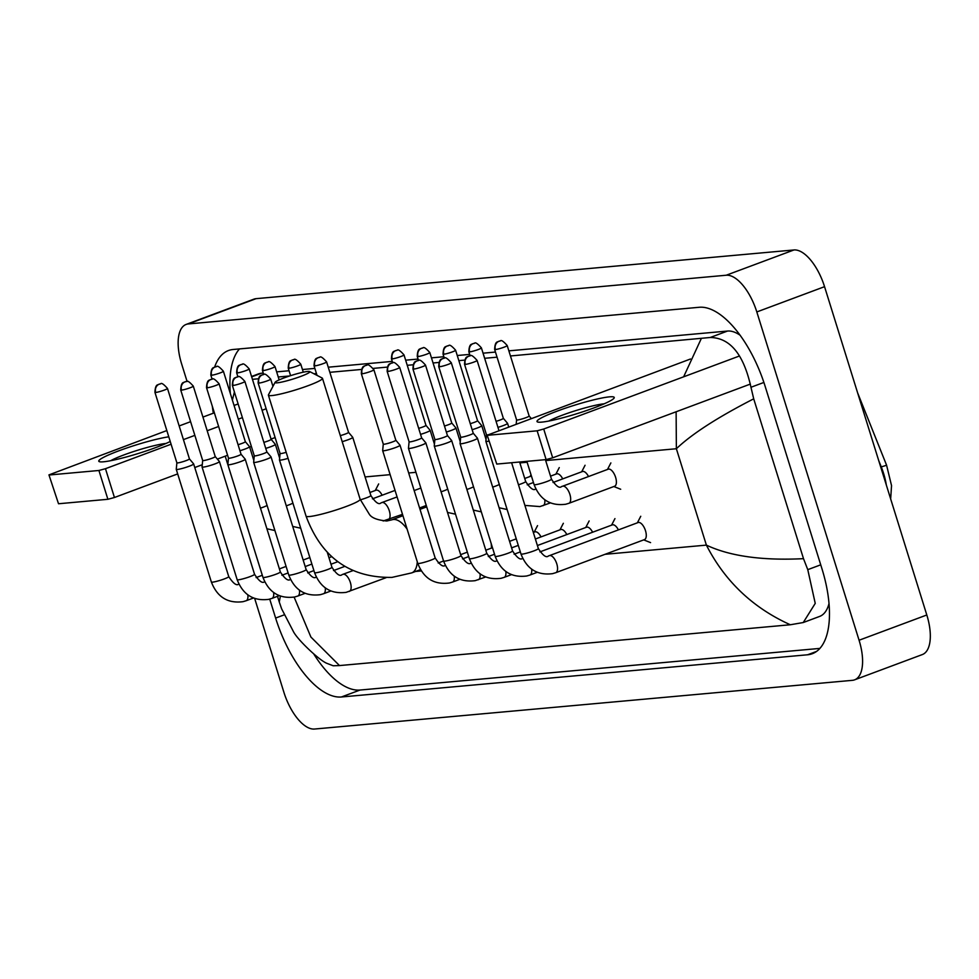 <?xml version="1.0" encoding="UTF-8"?>
<svg xmlns="http://www.w3.org/2000/svg" width="979" height="979" viewBox="0 0 979 979"><rect width="100%" height="100%" fill="white"/><g stroke="black" fill="none" stroke-linecap="round" stroke-linejoin="round"><path stroke-width="1.47" d="M187.099 381.492L181.653 364.017A40.457 18.173 69.5 0 1 186.145 324.428L253.879 299.158A40.457 18.173 69.5 0 1 256.057 298.668L793.957 249.963A40.457 18.173 69.5 0 1 824.551 286.676L926.807 614.983A40.457 18.173 69.5 0 1 922.316 654.572L854.581 679.842A40.457 18.173 69.5 0 1 852.403 680.332L314.504 729.037A40.457 18.173 69.5 0 1 283.91 692.324L254.699 598.524M186.145 324.428A40.457 18.173 69.5 0 1 188.323 323.939L726.222 275.234A40.457 18.173 69.5 0 1 756.816 311.946L859.072 640.242A40.457 18.173 69.5 0 1 854.581 679.842M225.207 456.177L262.299 575.273L256.119 577.586M269.727 599.111L275.625 618.067A86.984 39.087 -110.5 0 0 341.39 696.987L807.577 654.78A86.984 39.087 -110.5 0 0 812.264 653.727A86.984 39.087 -110.5 0 0 821.907 568.603L765.101 386.203A86.984 39.087 -110.5 0 0 699.336 307.271L233.161 349.491A86.984 39.087 -110.5 0 0 228.462 350.543A86.984 39.087 -110.5 0 0 214.621 367.113M212.308 406.236A86.984 39.087 -110.5 0 0 213.349 413.187M313.806 654.058A86.984 39.087 -110.5 0 0 360.015 690.048L819.864 648.404M239.488 348.916A86.984 39.087 -110.5 0 0 230.334 393.497M740.136 335.259A54.616 24.536 -110.5 0 0 727.532 331.049L508.86 350.849M495.46 352.061L483.051 353.186M469.663 354.398L457.254 355.512M443.866 356.735L431.458 357.849M418.057 359.06L405.649 360.186M392.261 361.398L328.246 367.198M314.859 368.41L302.45 369.536M289.062 370.747L276.653 371.873M263.253 373.085L261.344 373.256A54.616 24.536 -110.5 0 0 258.407 373.917L251.554 376.474M510.451 355.964L710.252 337.486C730.126 337.792 743.697 354.386 750.966 387.268L753.708 398.832L803.502 558.666L807.773 569.656L815.238 603.394L803.257 622.534L819.57 616.452A54.616 24.536 -110.5 0 0 829.005 603.578M252.447 379.326L258.236 378.8M278.244 376.988L289.649 375.96M313.904 373.758L316.45 373.525M329.85 372.314L361.447 369.45M373.28 368.385L387.243 367.113M407.252 365.302L413.04 364.788M433.048 362.976L438.849 362.45M458.845 360.639L464.646 360.113M484.654 358.302L497.051 357.176M803.257 622.534L790.322 624.761C752.888 607.849 724.901 581.306 706.385 545.119C729.906 556.207 762.274 560.722 803.502 558.666M294.128 597.117L310.894 637.035L339.505 665.573L790.322 624.761M339.505 665.573L333.178 665.769L326.766 663.297C319.191 660.25 297.163 639.446 293.284 631.32L281.622 608.803L279.272 602.012L280.373 596.138M753.708 398.832C717.729 417.274 691.945 433.905 676.367 448.737L676.122 411.767M683.636 376.817L701.233 338.685M170.236 441.492A40.457 4.405 162.7 0 1 103.517 461.794A40.457 4.405 162.7 0 1 99.711 461.77A40.457 4.405 162.7 0 1 121.494 449.851A40.457 4.405 162.7 0 1 168.78 436.818M165.965 443.475A32.368 3.524 -17.3 0 0 165.855 443.487A32.368 3.524 -17.3 0 0 137.611 450.267A32.368 3.524 -17.3 0 0 110.639 460.717M238.13 403.948L234.054 405.465M214.364 412.82L202.934 417.078M190.599 421.68L179.169 425.951M166.834 430.552L48.95 474.888L58.52 503.757L48.95 474.888M98.916 470.483L105.475 468.696L114.445 497.503L107.886 499.29L98.916 470.483L49.55 474.962M266.153 408.757L262.078 410.274M242.388 417.629L238.313 419.147M218.623 426.489L207.193 430.748M194.858 435.361L183.428 439.62M171.092 444.221L105.475 468.696M107.886 499.29L58.52 503.757M114.445 497.503L177.688 473.909M194.772 467.534L202.274 464.731M217.375 459.102L227.593 455.284M249.657 447.06L251.358 446.424M271.048 439.069L275.123 437.552M277.204 382.826A18.209 1.982 -17.3 0 0 297.959 377.417A18.209 1.982 -17.3 0 0 309.645 371.555A18.209 1.982 -17.3 0 0 307.675 371.457A18.209 1.982 -17.3 0 0 288.756 376.254A18.209 1.982 -17.3 0 0 275.099 382.324A18.209 1.982 -17.3 0 0 277.204 382.826M309.645 371.555L322.201 378.053A28.318 3.084 162.7 0 1 322.47 378.322A28.318 3.084 162.7 0 1 302.597 387.647A28.318 3.084 162.7 0 1 271.721 395.589A28.318 3.084 162.7 0 1 268.393 395.173A28.318 3.084 162.7 0 1 268.454 394.794L275.099 382.324M491.189 543.541A55.632 25.001 69.5 0 1 491.482 548.093M189.143 466.249A9.105 0.991 -17.3 0 0 193.646 463.924A9.105 0.991 -17.3 0 0 193.622 463.875L189.424 458.894A6.572 0.71 -17.3 0 0 189.424 458.882A6.572 0.71 -17.3 0 1 186.181 460.595A6.572 0.71 -17.3 0 1 177.652 462.92A6.572 0.71 -17.3 0 1 176.881 462.822L176.257 469.284A9.105 0.991 -17.3 0 0 176.257 469.333A9.105 0.991 -17.3 0 0 177.334 469.467A9.105 0.991 -17.3 0 0 189.143 466.249M176.881 462.786A6.572 0.71 -17.3 0 0 176.881 462.822L154.939 392.359A6.572 0.71 -17.3 0 0 155.71 392.457A6.572 0.71 -17.3 0 0 162.881 390.609A6.572 0.71 -17.3 0 0 167.482 388.443L189.436 458.906M202.677 460.448A6.572 0.71 -17.3 0 0 202.677 460.485L202.053 466.946A9.105 0.991 -17.3 0 0 202.066 466.995A9.105 0.991 -17.3 0 0 203.13 467.13A9.105 0.991 -17.3 0 0 214.939 463.911A9.105 0.991 -17.3 0 0 219.443 461.586A9.105 0.991 -17.3 0 0 219.418 461.537L215.233 456.557A6.572 0.71 -17.3 0 0 215.221 456.544M181.507 390.119A6.572 0.71 -17.3 0 1 180.736 390.021L202.677 460.485A6.572 0.71 -17.3 0 0 203.461 460.583A6.572 0.71 -17.3 0 0 211.99 458.258A6.572 0.71 -17.3 0 0 215.233 456.569L193.291 386.118C189.473 381.81 187.185 380.268 186.414 381.516A6.572 5.825 -95.2 0 0 185.068 381.822A6.572 5.825 84.8 0 0 181.507 390.119A6.572 0.71 -17.3 0 0 188.678 388.284A6.572 0.71 -17.3 0 0 193.291 386.118M240.748 461.574A9.105 0.991 -17.3 0 0 245.239 459.249A9.105 0.991 -17.3 0 0 245.227 459.2L241.03 454.219A6.572 0.71 -17.3 0 1 241.03 454.232A6.572 0.71 -17.3 0 1 237.787 455.92A6.572 0.71 -17.3 0 1 229.257 458.245A6.572 0.71 -17.3 0 1 228.486 458.148A6.572 0.71 -17.3 0 1 228.474 458.111L227.862 464.609A9.105 0.991 -17.3 0 0 227.862 464.658A9.105 0.991 -17.3 0 0 228.939 464.792A9.105 0.991 -17.3 0 0 240.748 461.574M266.545 459.237A9.105 0.991 -17.3 0 0 271.048 456.912A9.105 0.991 -17.3 0 0 271.024 456.875L266.826 451.882A6.572 0.71 -17.3 0 1 266.839 451.906A6.572 0.71 -17.3 0 1 263.584 453.583A6.572 0.71 -17.3 0 1 255.054 455.908A6.572 0.71 -17.3 0 1 254.283 455.81A6.572 0.71 -17.3 0 0 254.283 455.81L253.659 462.272A9.105 0.991 -17.3 0 0 253.659 462.321A9.105 0.991 -17.3 0 0 254.736 462.455A9.105 0.991 -17.3 0 0 266.545 459.237M258.138 383.009C258.493 373.697 261.785 375.936 261.748 375.055L263.816 374.516A6.572 5.825 -95.2 0 0 262.47 374.822A6.572 5.825 84.8 0 0 258.909 383.107A6.572 0.71 -17.3 0 1 258.138 383.009L280.08 453.473A6.572 0.71 -17.3 0 0 280.08 453.473L279.456 459.946A9.105 0.991 -17.3 0 0 279.468 459.983A9.105 0.991 -17.3 0 0 280.532 460.118A9.105 0.991 -17.3 0 0 288.071 458.343M280.08 453.473A6.572 0.71 -17.3 0 0 280.863 453.571A6.572 0.71 -17.3 0 0 286.186 452.322M361.337 373.672C361.692 364.347 364.983 366.599 364.947 365.705L367.027 365.167A6.572 5.825 -95.2 0 0 365.669 365.473A6.572 5.825 84.8 0 0 362.108 373.77A6.572 0.71 -17.3 0 1 361.337 373.672L383.291 444.136A6.572 0.71 -17.3 0 1 383.278 444.099L382.667 450.597A9.105 0.991 -17.3 0 0 382.667 450.646A9.105 0.991 -17.3 0 0 383.731 450.781A9.105 0.991 -17.3 0 0 395.553 447.55A9.105 0.991 -17.3 0 0 400.044 445.225A9.105 0.991 -17.3 0 0 400.019 445.188L435.153 557.932C439.755 564.969 443.144 567.416 445.31 565.25M383.291 444.136A6.572 0.71 -17.3 0 0 384.062 444.233A6.572 0.71 -17.3 0 0 392.591 441.896A6.572 0.71 -17.3 0 0 395.834 440.22A6.572 0.71 -17.3 0 0 395.822 440.195L400.019 445.188M533.335 532.478L534.913 531.891A9.105 4.087 69.5 0 1 541.008 536.908M421.349 445.225A9.105 0.991 -17.3 0 0 425.853 442.887A9.105 0.991 -17.3 0 0 425.828 442.851L421.631 437.87A6.572 0.71 -17.3 0 0 421.619 437.858A6.572 0.71 -17.3 0 1 418.388 439.571A6.572 0.71 -17.3 0 1 409.858 441.896A6.572 0.71 -17.3 0 1 409.087 441.798A6.572 0.71 -17.3 0 0 409.087 441.798L408.463 448.26A9.105 0.991 -17.3 0 0 408.463 448.309A9.105 0.991 -17.3 0 0 409.54 448.443A9.105 0.991 -17.3 0 0 421.349 445.225M535.366 539.013L560.71 529.553A9.105 4.087 69.5 0 1 566.817 534.571M412.942 368.997C413.297 359.685 416.577 361.924 416.552 361.031L418.62 360.492A6.572 5.825 -95.2 0 0 417.274 360.798A6.572 5.825 84.8 0 0 413.713 369.095A6.572 0.71 -17.3 0 1 412.942 368.997L434.884 439.461A6.572 0.71 -17.3 0 0 434.884 439.461L434.26 445.922A9.105 0.991 -17.3 0 0 434.272 445.971A9.105 0.991 -17.3 0 0 435.337 446.106A9.105 0.991 -17.3 0 0 447.146 442.887A9.105 0.991 -17.3 0 0 451.649 440.55A9.105 0.991 -17.3 0 0 451.625 440.513L447.44 435.533A6.572 0.71 -17.3 0 0 447.427 435.52M434.884 439.461A6.572 0.71 -17.3 0 0 435.655 439.559A6.572 0.71 -17.3 0 0 444.197 437.234A6.572 0.71 -17.3 0 0 447.44 435.545L425.498 365.081C421.68 360.774 419.391 359.244 418.62 360.492M537.41 545.536L586.519 527.216A9.105 4.087 69.5 0 1 592.613 532.233M472.955 440.55A9.105 0.991 -17.3 0 0 477.446 438.225A9.105 0.991 -17.3 0 0 477.422 438.176L473.236 433.195A6.572 0.71 -17.3 0 0 473.224 433.183A6.572 0.71 -17.3 0 1 469.993 434.896A6.572 0.71 -17.3 0 1 461.464 437.221A6.572 0.71 -17.3 0 1 460.693 437.123L460.057 443.585A9.105 0.991 -17.3 0 0 460.069 443.634A9.105 0.991 -17.3 0 0 461.133 443.768A9.105 0.991 -17.3 0 0 472.955 440.55M539.931 551.887L612.316 524.879A9.105 4.087 69.5 0 1 618.41 529.896M460.681 437.087A6.572 0.71 -17.3 0 0 460.693 437.123L438.739 366.66A6.572 0.71 -17.3 0 0 439.51 366.758A6.572 0.71 -17.3 0 0 446.681 364.922A6.572 0.71 -17.3 0 0 451.295 362.756L473.236 433.207M549.243 555.705A9.105 4.087 69.5 0 1 549.39 555.644L638.112 522.541A9.105 4.087 69.5 0 1 645.491 530.691A9.105 4.087 69.5 0 1 644.476 539.6L555.754 572.703A9.105 4.087 69.5 0 1 555.521 572.776M486.49 434.749A6.572 0.71 -17.3 0 0 486.49 434.786L485.865 441.248A9.105 0.991 -17.3 0 0 485.865 441.296A9.105 0.991 -17.3 0 0 486.942 441.431A9.105 0.991 -17.3 0 0 489.023 441.088M464.548 364.323C464.89 355.01 468.182 357.249 468.158 356.356L470.226 355.818A6.572 5.825 -95.2 0 0 468.88 356.136A6.572 5.825 84.8 0 0 465.319 364.421A6.572 0.71 -17.3 0 1 464.548 364.323L486.49 434.786A6.572 0.71 -17.3 0 0 487.261 434.884A6.572 0.71 -17.3 0 0 487.554 434.847M239.941 450.732A9.105 0.991 -17.3 0 0 245.056 449.031A9.105 0.991 -17.3 0 0 249.547 446.705A9.105 0.991 -17.3 0 0 249.535 446.669L245.337 441.688A6.572 0.71 -17.3 0 0 245.325 441.664M238.068 444.699A6.572 0.71 -17.3 0 0 242.094 443.377A6.572 0.71 -17.3 0 0 245.337 441.7L223.396 371.237C219.577 366.929 217.289 365.4 216.53 366.648A6.572 5.825 -95.2 0 0 215.172 366.954A6.572 5.825 84.8 0 0 211.611 375.238A6.572 0.71 -17.3 0 0 218.782 373.403A6.572 0.71 -17.3 0 0 223.396 371.237M265.737 448.394A9.105 0.991 -17.3 0 0 270.853 446.693A9.105 0.991 -17.3 0 0 275.356 444.368A9.105 0.991 -17.3 0 0 275.332 444.331L279.627 458.111M263.865 442.361A6.572 0.71 -17.3 0 0 267.891 441.039A6.572 0.71 -17.3 0 0 271.146 439.363A6.572 0.71 -17.3 0 0 271.122 439.326L275.332 444.331M369.927 492.486L376.034 490.21A9.105 4.087 69.5 0 1 382.128 495.227M342.197 441.651A9.105 0.991 -17.3 0 0 348.255 439.693A9.105 0.991 -17.3 0 0 352.758 437.356A9.105 0.991 -17.3 0 0 352.734 437.319L348.536 432.339A6.572 0.71 -17.3 0 0 348.524 432.326A6.572 0.71 -17.3 0 1 345.293 434.04A6.572 0.71 -17.3 0 1 340.313 435.618M420.542 434.37A9.105 0.991 -17.3 0 0 425.657 432.681A9.105 0.991 -17.3 0 0 430.16 430.356A9.105 0.991 -17.3 0 0 430.136 430.307L434.431 444.099M418.669 428.349A6.572 0.71 -17.3 0 0 422.695 427.028A6.572 0.71 -17.3 0 0 425.951 425.339A6.572 0.71 -17.3 0 0 425.926 425.314L430.136 430.307M446.351 432.033A9.105 0.991 -17.3 0 0 451.454 430.344A9.105 0.991 -17.3 0 0 455.957 428.019A9.105 0.991 -17.3 0 0 455.933 427.97L451.747 422.989A6.572 0.71 -17.3 0 0 451.735 422.977A6.572 0.71 -17.3 0 1 448.492 424.69A6.572 0.71 -17.3 0 1 444.466 426.012M524.732 478.474L530.838 476.198A9.105 4.087 69.5 0 1 531.438 476.075M472.147 429.695A9.105 0.991 -17.3 0 0 477.262 428.007A9.105 0.991 -17.3 0 0 481.754 425.681A9.105 0.991 -17.3 0 0 481.729 425.645L477.544 420.652A6.572 0.71 -17.3 0 0 477.532 420.64M470.275 423.674A6.572 0.71 -17.3 0 0 474.301 422.353A6.572 0.71 -17.3 0 0 477.544 420.676L455.602 350.213C451.784 345.905 449.496 344.375 448.737 345.624A6.572 5.825 -95.2 0 0 447.379 345.93A6.572 5.825 84.8 0 0 443.817 354.214A6.572 0.71 -17.3 0 0 450.989 352.379A6.572 0.71 -17.3 0 0 455.602 350.213M550.528 476.137L556.635 473.86A9.105 4.087 69.5 0 1 562.729 478.878M497.944 427.37A9.105 0.991 -17.3 0 0 503.059 425.669A9.105 0.991 -17.3 0 0 507.563 423.344A9.105 0.991 -17.3 0 0 507.538 423.307L503.341 418.314A6.572 0.71 -17.3 0 0 503.328 418.302M496.072 421.337A6.572 0.71 -17.3 0 0 500.098 420.015A6.572 0.71 -17.3 0 0 503.353 418.339L481.399 347.875C477.593 343.568 475.292 342.038 474.534 343.286A6.572 5.825 -95.2 0 0 473.187 343.592A6.572 5.825 84.8 0 0 469.626 351.877A6.572 0.71 -17.3 0 0 476.797 350.041A6.572 0.71 -17.3 0 0 481.399 347.875M553.049 482.488L582.432 471.523A9.105 4.087 69.5 0 1 588.526 476.54M562.374 486.306A9.105 4.087 69.5 0 1 562.521 486.245L608.228 469.186A9.105 4.087 69.5 0 1 615.607 477.336A9.105 4.087 69.5 0 1 614.592 486.245L568.885 503.304A9.105 4.087 69.5 0 1 568.652 503.365M516.202 424.017L516.594 419.893A6.572 0.71 -17.3 0 0 516.594 419.905A6.572 0.71 -17.3 0 0 517.365 420.003A6.572 0.71 -17.3 0 0 525.894 417.678A6.572 0.71 -17.3 0 0 529.149 416.002A6.572 0.71 -17.3 0 0 529.137 415.965M541.754 422.12A40.457 4.405 162.7 0 1 537.948 422.096A40.457 4.405 162.7 0 1 561.873 409.406A40.457 4.405 162.7 0 1 609.489 396.85A40.457 4.405 162.7 0 1 613.796 398.465A40.457 4.405 162.7 0 1 582.272 411.975A40.457 4.405 162.7 0 1 541.754 422.12M604.202 403.801A32.368 3.524 -17.3 0 0 604.092 403.813A32.368 3.524 -17.3 0 0 575.848 410.58A32.368 3.524 -17.3 0 0 548.876 421.031M690.489 358.999L487.187 435.202L496.757 464.07L487.187 435.202M537.153 430.809L543.712 429.022L552.682 457.817L546.123 459.604L537.153 430.809L487.787 435.276M739.463 355.989L543.712 429.022M546.123 459.604L496.757 464.07M552.682 457.817L750.367 384.074M857.592 392.775L886.595 465.245L881.271 466.922L878.652 460.387M886.338 485.082A40.457 18.173 -110.5 0 0 881.271 466.922L880.745 467.118M545.682 460.571L676.367 448.737L706.385 545.119L605.095 554.298M421.313 570.941L415.561 571.455M527.13 462.247L519.886 462.908M415.94 472.319L408.696 472.979M390.144 474.656L365.081 476.932M859.072 640.242L926.807 614.983M756.816 311.946L824.551 286.676M726.222 275.234L793.957 249.963M188.323 323.939L256.057 298.668M816.498 651.451L807.577 654.78M360.015 690.048L341.39 696.987M284.155 614.885L275.625 618.067M261.344 373.256L251.676 376.866M727.532 331.049L710.252 337.486M763.889 382.446L750.966 387.268M820.732 564.822L807.773 569.656M420.505 569.607L411.731 572.886L391.93 577.402C350.041 577.953 321.418 557.528 306.06 516.129A28.318 3.084 -17.3 0 0 309.401 516.545A28.318 3.084 -17.3 0 0 340.276 508.603A28.318 3.084 -17.3 0 0 360.137 499.278L322.47 378.322M407.08 529.052A28.318 12.727 -110.5 0 0 393.46 519.47A28.318 12.727 -110.5 0 0 391.943 519.812L386.815 520.987C377.649 520.179 371.861 518.001 369.438 514.452L360.137 499.278M411.731 572.886A28.318 12.727 -110.5 0 0 417.274 561.775M155.71 392.457A6.572 5.825 84.8 0 1 159.271 384.16A6.572 5.825 -95.2 0 1 160.617 383.854L158.549 384.392C158.574 385.285 155.282 383.046 154.939 392.359M247.834 594.877A9.105 4.087 69.5 0 1 246.145 600.739L243 601.681C227.752 603.639 217.203 597.08 211.366 582.028A9.105 0.991 -17.3 0 0 212.431 582.162A9.105 0.991 -17.3 0 0 212.712 582.138A9.105 0.991 -17.3 0 0 222.625 579.531A9.105 0.991 -17.3 0 0 228.743 576.619L193.646 463.924M253.414 598.022L246.145 600.739A9.105 4.087 69.5 0 1 245.913 600.8M273.63 592.54A9.105 4.087 69.5 0 1 271.954 598.402L268.797 599.344C253.549 601.302 243 594.742 237.163 579.69A9.105 0.991 -17.3 0 0 238.24 579.825A9.105 0.991 -17.3 0 0 238.509 579.801A9.105 0.991 -17.3 0 0 248.421 577.194A9.105 0.991 -17.3 0 0 254.54 574.281L219.443 461.586M279.211 595.685L271.954 598.402A9.105 4.087 69.5 0 1 271.709 598.475M207.303 387.782A6.572 5.825 84.8 0 1 210.864 379.497A6.572 5.825 -95.2 0 1 212.223 379.179L210.142 379.717C210.179 380.611 206.887 378.371 206.532 387.684A6.572 0.71 -17.3 0 0 207.303 387.782A6.572 0.71 -17.3 0 0 214.474 385.946A6.572 0.71 -17.3 0 0 219.088 383.78L241.03 454.232M299.439 590.202A9.105 4.087 69.5 0 1 297.751 596.064L294.593 597.006C279.345 598.964 268.809 592.405 262.959 577.353A9.105 0.991 -17.3 0 0 264.036 577.5A9.105 0.991 -17.3 0 0 264.318 577.463A9.105 0.991 -17.3 0 0 274.218 574.857A9.105 0.991 -17.3 0 0 280.349 571.944L245.239 459.249M305.007 593.36L297.751 596.064A9.105 4.087 69.5 0 1 297.518 596.138M233.112 385.445A6.572 5.825 84.8 0 1 236.673 377.16A6.572 5.825 -95.2 0 1 238.019 376.842L235.951 377.38C235.976 378.273 232.684 376.034 232.341 385.347A6.572 0.71 -17.3 0 0 233.112 385.445A6.572 0.71 -17.3 0 0 240.283 383.609A6.572 0.71 -17.3 0 0 244.885 381.443L266.839 451.906M325.236 587.865A9.105 4.087 69.5 0 1 323.547 593.727L320.402 594.669C305.154 596.627 294.606 590.08 288.768 575.028A9.105 0.991 -17.3 0 0 289.833 575.162A9.105 0.991 -17.3 0 0 290.114 575.126A9.105 0.991 -17.3 0 0 300.027 572.519A9.105 0.991 -17.3 0 0 306.146 569.607L271.048 456.912M330.816 591.022L323.547 593.727A9.105 4.087 69.5 0 1 323.315 593.8M342.834 574.392A9.105 4.087 69.5 0 1 342.993 574.33A9.105 4.087 69.5 0 1 343.225 574.269A9.105 4.087 69.5 0 1 350.36 582.481A9.105 4.087 69.5 0 1 349.344 591.389A9.105 4.087 69.5 0 1 349.111 591.463M386.044 577.696L346.199 592.344C330.951 594.29 320.402 587.743 314.565 572.691A9.105 0.991 -17.3 0 0 315.642 572.825A9.105 0.991 -17.3 0 0 315.911 572.788A9.105 0.991 -17.3 0 0 325.823 570.182A9.105 0.991 -17.3 0 0 331.942 567.269L327.329 552.437M258.909 383.107A6.572 0.71 -17.3 0 0 266.08 381.272A6.572 0.71 -17.3 0 0 270.693 379.106L272.945 386.35M454.244 576.19A9.105 4.087 69.5 0 1 452.555 582.052L449.398 582.994C434.15 584.94 423.613 578.393 417.764 563.341A9.105 0.991 -17.3 0 0 418.841 563.476A9.105 0.991 -17.3 0 0 419.122 563.451A9.105 0.991 -17.3 0 0 429.022 560.832A9.105 0.991 -17.3 0 0 435.153 557.932M459.812 579.335L452.555 582.052A9.105 4.087 69.5 0 1 452.322 582.113M362.108 373.77A6.572 0.71 -17.3 0 0 369.279 371.922A6.572 0.71 -17.3 0 0 373.892 369.756L395.834 440.22M387.917 371.433A6.572 5.825 84.8 0 1 391.478 363.136A6.572 5.825 -95.2 0 1 392.824 362.83L390.756 363.368C390.78 364.261 387.488 362.022 387.146 371.335A6.572 0.71 -17.3 0 0 387.917 371.433A6.572 0.71 -17.3 0 0 395.088 369.585A6.572 0.71 -17.3 0 0 399.689 367.419L421.643 437.882M438.213 563.011L443.573 561.004A9.105 0.991 -17.3 0 0 444.637 561.138A9.105 0.991 -17.3 0 0 444.919 561.114A9.105 0.991 -17.3 0 0 454.831 558.495A9.105 0.991 -17.3 0 0 460.95 555.595L425.853 442.887M480.04 573.853A9.105 4.087 69.5 0 1 478.352 579.715A9.105 4.087 69.5 0 1 478.119 579.776M505.837 571.516A9.105 4.087 69.5 0 1 504.148 577.377L501.003 578.32C485.755 580.278 475.207 573.718 469.369 558.666A9.105 0.991 -17.3 0 0 470.446 558.801A9.105 0.991 -17.3 0 0 470.715 558.776A9.105 0.991 -17.3 0 0 480.628 556.17A9.105 0.991 -17.3 0 0 486.747 553.257L451.649 440.55M511.417 574.661L504.148 577.377A9.105 4.087 69.5 0 1 503.916 577.439M413.713 369.095A6.572 0.71 -17.3 0 0 420.884 367.247A6.572 0.71 -17.3 0 0 425.498 365.081M439.51 366.758A6.572 5.825 84.8 0 1 443.071 358.461A6.572 5.825 -95.2 0 1 444.429 358.155L442.349 358.693C442.386 359.587 439.094 357.347 438.739 366.66M531.646 569.178A9.105 4.087 69.5 0 1 529.957 575.04L526.8 575.982C511.552 577.94 501.015 571.381 495.166 556.329A9.105 0.991 -17.3 0 0 496.243 556.464A9.105 0.991 -17.3 0 0 496.524 556.439A9.105 0.991 -17.3 0 0 506.424 553.833A9.105 0.991 -17.3 0 0 512.555 550.92L477.446 438.225M537.214 572.323L529.957 575.04A9.105 4.087 69.5 0 1 529.725 575.114M538.352 548.583C542.966 555.631 546.355 558.067 548.509 555.913L549.39 555.644A9.105 4.087 69.5 0 1 549.623 555.57A9.105 4.087 69.5 0 1 556.77 563.794A9.105 4.087 69.5 0 1 555.754 572.703L552.609 573.645C537.361 575.603 526.812 569.044 520.975 553.992A9.105 0.991 -17.3 0 0 522.04 554.138A9.105 0.991 -17.3 0 0 522.321 554.102A9.105 0.991 -17.3 0 0 532.233 551.495A9.105 0.991 -17.3 0 0 538.352 548.583L511.613 462.737M465.319 364.421A6.572 0.71 -17.3 0 0 472.49 362.585A6.572 0.71 -17.3 0 0 477.091 360.419L498.911 430.466M216.53 366.648L214.45 367.186C214.487 368.08 211.195 365.828 210.84 375.141A6.572 0.71 -17.3 0 0 211.611 375.238M260.475 508.15A9.105 0.991 -17.3 0 0 263.167 507.208A9.105 0.991 -17.3 0 0 267.096 505.458M237.42 372.913A6.572 5.825 84.8 0 1 240.981 364.616A6.572 5.825 -95.2 0 1 242.327 364.31L240.259 364.849C240.283 365.742 236.991 363.49 236.649 372.815A6.572 0.71 -17.3 0 0 237.42 372.913A6.572 0.71 -17.3 0 0 244.591 371.065A6.572 0.71 -17.3 0 0 249.192 368.899L271.146 439.363M286.272 505.813A9.105 0.991 -17.3 0 0 288.976 504.87A9.105 0.991 -17.3 0 0 292.905 503.12M263.216 370.576A6.572 5.825 84.8 0 1 266.777 362.279A6.572 5.825 -95.2 0 1 268.124 361.973L266.055 362.511C266.092 363.405 262.8 361.153 262.445 370.478A6.572 0.71 -17.3 0 0 263.216 370.576A6.572 0.71 -17.3 0 0 270.388 368.728A6.572 0.71 -17.3 0 0 275.001 366.562L279.15 379.889M289.013 368.239A6.572 5.825 84.8 0 1 292.574 359.942A6.572 5.825 -95.2 0 1 293.933 359.636L291.852 360.174C291.889 361.067 288.597 358.816 288.242 368.141A6.572 0.71 -17.3 0 0 289.013 368.239A6.572 0.71 -17.3 0 0 296.184 366.391A6.572 0.71 -17.3 0 0 300.798 364.225L303.282 372.191M314.822 365.901A6.572 5.825 84.8 0 1 318.383 357.604A6.572 5.825 -95.2 0 1 319.729 357.298L317.661 357.837C317.685 358.73 314.394 356.491 314.051 365.803A6.572 0.71 -17.3 0 0 314.822 365.901A6.572 0.71 -17.3 0 0 321.993 364.053A6.572 0.71 -17.3 0 0 326.594 361.887L348.548 432.351M381.761 502.655A9.105 4.087 69.5 0 1 381.908 502.594A9.105 4.087 69.5 0 1 382.14 502.521A9.105 4.087 69.5 0 1 389.287 510.744A9.105 4.087 69.5 0 1 388.271 519.653A9.105 4.087 69.5 0 1 388.039 519.727M360.321 499.828A9.105 0.991 -17.3 0 0 366.379 497.858A9.105 0.991 -17.3 0 0 370.87 495.533L352.758 437.356M392.224 358.889A6.572 5.825 84.8 0 1 395.785 350.604A6.572 5.825 -95.2 0 1 397.131 350.286L395.063 350.825C395.088 351.718 391.796 349.479 391.453 358.791A6.572 0.71 -17.3 0 0 392.224 358.889A6.572 0.71 -17.3 0 0 399.395 357.054A6.572 0.71 -17.3 0 0 403.997 354.887L425.951 425.339M441.076 491.801A9.105 0.991 -17.3 0 0 443.781 490.858A9.105 0.991 -17.3 0 0 447.697 489.108M418.021 356.552A6.572 5.825 84.8 0 1 421.582 348.267A6.572 5.825 -95.2 0 1 422.928 347.949L420.86 348.487C420.884 349.381 417.605 347.141 417.25 356.454A6.572 0.71 -17.3 0 0 418.021 356.552A6.572 0.71 -17.3 0 0 425.192 354.716A6.572 0.71 -17.3 0 0 429.805 352.55L451.747 423.014M466.885 489.463A9.105 0.991 -17.3 0 0 469.577 488.521A9.105 0.991 -17.3 0 0 473.506 486.771M448.737 345.624L446.657 346.162C446.693 347.043 443.401 344.804 443.046 354.117A6.572 0.71 -17.3 0 0 443.817 354.214M492.682 487.126A9.105 0.991 -17.3 0 0 495.374 486.184A9.105 0.991 -17.3 0 0 499.302 484.434M474.534 343.286L472.465 343.825C472.49 344.718 469.198 342.466 468.843 351.779A6.572 0.71 -17.3 0 0 469.626 351.877M544.765 499.779A9.105 4.087 69.5 0 1 543.076 505.641A9.105 4.087 69.5 0 1 542.843 505.702M518.478 484.789A9.105 0.991 -17.3 0 0 521.183 483.846A9.105 0.991 -17.3 0 0 525.674 481.521L519.604 462.002M495.423 349.552A6.572 5.825 84.8 0 1 498.984 341.255A6.572 5.825 -95.2 0 1 500.33 340.949L498.262 341.487C498.287 342.381 494.995 340.129 494.652 349.454A6.572 0.71 -17.3 0 0 495.423 349.552A6.572 0.71 -17.3 0 0 502.594 347.704A6.572 0.71 -17.3 0 0 507.208 345.538L529.149 416.002L531.193 418.425M551.483 479.184C556.084 486.22 559.474 488.668 561.64 486.502L562.521 486.245A9.105 4.087 69.5 0 1 562.754 486.171A9.105 4.087 69.5 0 1 569.888 494.395A9.105 4.087 69.5 0 1 568.885 503.304L565.727 504.246C550.479 506.204 539.931 499.645 534.093 484.593A9.105 0.991 -17.3 0 0 535.44 484.703A9.105 0.991 -17.3 0 0 546.98 481.509A9.105 0.991 -17.3 0 0 551.483 479.184L545.401 459.677M886.595 465.245L891.539 485.608L890.657 498.947M277.498 596.333L279.272 602.012M232.39 400.093L234.397 391.979M467.338 552.144L460.656 554.64M306.06 516.129L268.393 395.173M426.697 506.853L420.015 509.337M402.932 515.713L391.943 519.812M228.743 576.619C233.357 583.655 236.747 586.103 238.913 583.937M309.841 557.54L303.16 560.037M286.076 566.413L279.394 568.897M211.366 582.028L176.257 469.333M167.482 388.443C163.677 384.135 161.388 382.605 160.617 383.854M180.736 390.021C181.091 380.709 184.382 382.948 184.346 382.055L186.414 381.516M254.54 574.281C259.154 581.318 262.543 583.765 264.709 581.599M331.697 556.684L328.968 557.7M311.885 564.075L305.203 566.56M288.12 572.935L281.915 575.248M237.163 579.69L202.066 466.995M280.349 571.944C284.95 578.993 288.34 581.428 290.506 579.274M337.779 561.701L331 564.222M313.916 570.598L307.724 572.911M262.959 577.353L227.862 464.658M206.532 387.684L228.486 458.148M219.088 383.78C215.27 379.473 212.981 377.943 212.223 379.179M306.146 569.607C310.759 576.655 314.149 579.091 316.315 576.937M344.755 566.388L333.521 570.573M288.768 575.028L253.659 462.321M232.341 385.347L254.283 455.81M244.885 381.443C241.079 377.135 238.79 375.606 238.019 376.842M352.856 570.647L342.112 574.6C339.946 576.753 336.556 574.318 331.942 567.269M314.565 572.691L279.468 459.983M270.693 379.106C266.875 374.798 264.587 373.268 263.816 374.516M516.251 538.854L509.569 541.35M492.486 547.714L485.804 550.21M468.721 556.586L462.529 558.899M534.167 532.172L537.544 525.625M417.764 563.341L382.667 450.646M373.892 369.756C370.074 365.448 367.786 363.919 367.027 365.167M408.463 448.309L443.573 561.004C449.41 576.056 459.959 582.603 475.207 580.657L485.621 576.998M460.95 555.595C465.563 562.631 468.953 565.079 471.119 562.913M518.283 545.376L511.601 547.873M494.517 554.249L488.325 556.561M559.964 529.835L563.353 523.288M387.146 371.335L409.087 441.798M399.689 367.419C395.883 363.111 393.582 361.581 392.824 362.83M486.747 553.257C491.36 560.294 494.75 562.741 496.916 560.575M520.314 551.911L514.122 554.224M585.76 527.497L589.15 520.95M469.369 558.666L434.272 445.971M512.555 550.92C517.157 557.957 520.547 560.404 522.713 558.238M611.569 525.16L614.947 518.613M495.166 556.329L460.069 443.634M451.295 362.756C447.476 358.436 445.188 356.907 444.429 358.155M643.729 539.882L650.57 542.611M637.366 522.823L640.755 516.276M520.975 553.992L485.865 441.296M477.091 360.419C473.285 356.111 470.985 354.569 470.226 355.818M266.9 528.77L274.915 530.545M253.83 460.448L249.547 446.705M210.84 375.141L212.1 379.191M292.697 526.433L300.712 528.207M236.649 372.815L237.909 376.854M249.192 368.899C245.386 364.592 243.086 363.062 242.327 364.31M375.275 490.491L378.665 483.944M262.445 370.478L263.706 374.529M275.001 366.562C271.183 362.254 268.895 360.725 268.124 361.973M395.051 490.406L372.448 498.837M288.242 368.141L290.579 375.655M300.798 364.225C296.98 359.917 294.691 358.387 293.933 359.636M397.082 496.94L381.039 502.863C378.873 505.017 375.483 502.582 370.87 495.533M383.156 520.975L402.504 514.342M426.269 505.482L419.587 507.966M420.848 488.068L414.166 490.565M314.051 365.803L317.025 375.373M326.594 361.887C322.789 357.58 320.488 356.05 319.729 357.298M447.501 512.421L455.516 514.195M391.453 358.791L392.714 362.842M403.997 354.887C400.191 350.58 397.89 349.038 397.131 350.286M473.31 510.083L481.313 511.858M460.24 441.762L455.957 428.019M530.08 476.479L531.01 474.68M417.25 356.454L418.51 360.505M429.805 352.55C425.987 348.243 423.699 346.713 422.928 347.949M499.106 507.746L507.122 509.521M486.037 439.424L481.754 425.681M533.445 482.512L527.253 484.825M555.888 474.142L559.266 467.595M443.046 354.117L444.307 358.167M524.903 505.409L539.931 506.584L550.345 502.925M508.652 426.832L507.563 423.344M525.674 481.521C530.288 488.558 533.677 491.005 535.843 488.839M581.685 471.805L585.063 465.258M468.843 351.779L470.116 355.83M613.845 486.526L620.686 489.255M534.093 484.593L526.849 461.354M607.482 469.467L610.872 462.92M494.652 349.454L516.594 419.905M507.208 345.538C503.39 341.23 501.101 339.701 500.33 340.949"/></g></svg>
